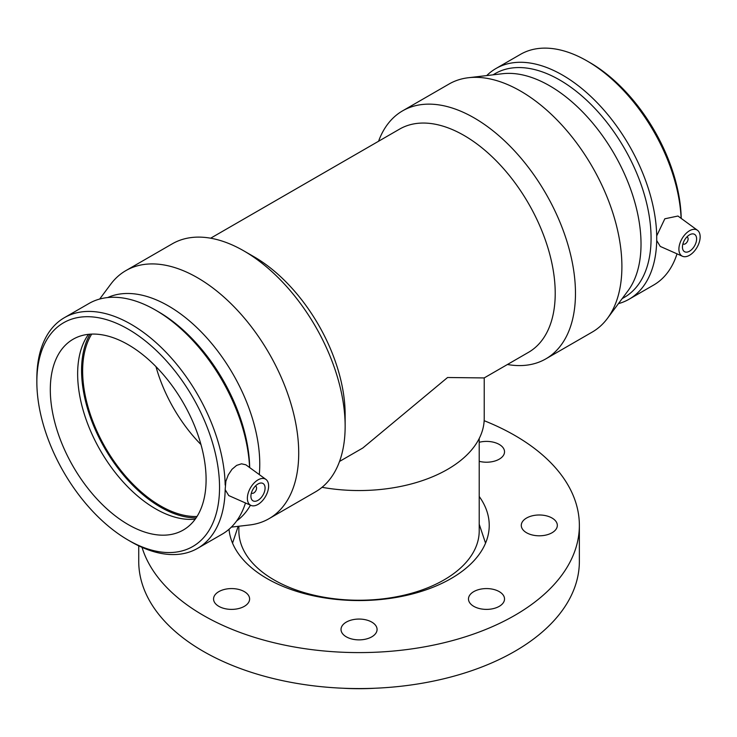 <?xml version="1.0" encoding="UTF-8"?>
<svg xmlns="http://www.w3.org/2000/svg" width="737" height="737" viewBox="0 0 737 737"><rect width="100%" height="100%" fill="white"/><g stroke="black" fill="none" stroke-linecap="round" stroke-linejoin="round"><path stroke-width="1.11" d="M218.834 606.339A18.029 10.41 180 0 1 213.555 598.978A18.029 10.41 180 0 1 231.584 588.577A18.029 10.41 180 0 1 249.613 598.978A18.029 10.41 180 0 1 238.484 608.596A18.029 10.41 180 0 1 218.834 606.339M359.048 639.873A18.029 10.41 180 0 1 341.019 629.462A18.029 10.41 180 0 1 359.048 619.062A18.029 10.41 180 0 1 377.077 629.462A18.029 10.41 180 0 1 359.048 639.873M499.253 606.339A18.029 10.41 180 0 1 479.612 608.596A18.029 10.41 180 0 1 468.483 598.978A18.029 10.41 180 0 1 486.512 588.577A18.029 10.41 180 0 1 504.532 598.978A18.029 10.41 180 0 1 499.253 606.339M557.329 525.389A18.029 10.41 180 0 1 539.309 535.799A18.029 10.41 180 0 1 521.28 525.389A18.029 10.41 180 0 1 539.309 514.988A18.029 10.41 180 0 1 557.329 525.389M479.216 442.283A18.029 10.41 180 0 1 499.253 444.448A18.029 10.41 180 0 1 504.532 451.799A18.029 10.41 180 0 1 479.216 461.325M339.536 461.436L362.807 448.004L447.562 377.51L484.172 377.934L528.521 352.323A128.883 74.409 -120 0 0 555.219 293.326A128.883 74.409 -120 0 0 498.958 163.623A128.883 74.409 -120 0 0 399.638 129.086L210.653 238.198M484.227 377.906L484.227 418.275A125.179 72.272 180 0 1 322.032 487.314M374.958 688.238A158.225 91.351 180 0 1 343.138 688.238M479.216 438.515L479.216 530.852A120.177 69.379 180 0 1 359.048 600.24A120.177 69.379 180 0 1 238.871 530.852L238.871 526.236M479.216 496.48A130.191 75.165 180 0 1 489.23 525.389A130.191 75.165 180 0 1 362.401 600.535A130.191 75.165 180 0 1 229.032 529.267M484.154 420.689A220.317 127.197 180 0 1 514.831 435.447A220.317 127.197 180 0 1 579.365 525.389A220.317 127.197 180 0 1 378.136 652.116A220.317 127.197 180 0 1 142.038 547.351M579.365 525.389L579.365 561.373A220.317 127.197 180 0 1 359.048 688.57A220.317 127.197 180 0 1 138.731 561.373L138.731 545.822M231.354 527.121L249.65 524.974A143.208 82.682 -120 0 0 269.051 518.664L315.491 491.855A143.208 82.682 -120 0 0 345.146 426.299L345.146 414.609A128.883 74.409 -120 0 0 254.016 256.762L243.883 250.912A143.208 82.682 -120 0 0 172.283 243.818L125.852 270.626A143.208 82.682 -120 0 0 110.679 284.279L99.679 299.047M255.361 486.079A4.007 2.312 -60 0 1 255.748 486.227A4.007 2.312 -60 0 1 256.577 488.06A4.007 2.312 -60 0 1 254.836 492.095A4.007 2.312 -60 0 1 251.75 493.164A4.007 2.312 -60 0 1 251.428 492.906M265.08 488.06A10.014 5.785 -60 0 1 260.705 498.138A10.014 5.785 -60 0 1 252.994 500.828A10.014 5.785 -60 0 1 252.994 489.257A10.014 5.785 -60 0 1 263.008 483.481A10.014 5.785 -60 0 1 265.08 488.06M686.893 236.936A4.007 2.312 -60 0 1 687.28 237.084A4.007 2.312 -60 0 1 687.28 241.718A4.007 2.312 -60 0 1 683.273 244.03A4.007 2.312 -60 0 1 682.95 243.763M682.444 247.098A10.014 5.785 -60 0 1 686.82 237.019A10.014 5.785 -60 0 1 694.54 234.338A10.014 5.785 -60 0 1 694.54 245.9A10.014 5.785 -60 0 1 684.516 251.685A10.014 5.785 -60 0 1 682.444 247.098M700.15 236.881A15.026 8.669 -60 0 1 693.895 251.667A15.026 8.669 -60 0 1 682.499 256.264A15.026 8.669 -60 0 1 679.044 247.079A15.026 8.669 -60 0 1 686.589 232.92A15.026 8.669 -60 0 1 697.488 230.294A15.026 8.669 -60 0 1 700.15 236.881M265.956 479.437L245.836 464.789L241.515 463.813L236.623 465.388L231.98 469.312L228.24 474.95L225.854 481.344L225.172 489.672L228.746 495.568L250.967 505.407A15.026 8.669 120 0 0 261.561 501.648A15.026 8.669 120 0 0 268.48 488.078A15.026 8.669 120 0 0 265.956 479.437A15.026 8.669 120 0 0 254.237 482.855A15.026 8.669 120 0 0 247.374 498.286A15.026 8.669 120 0 0 250.967 505.407M225.172 485.038A133.185 76.897 -120 0 0 166.129 352.369A133.185 76.897 -120 0 0 64.432 317.656A133.185 76.897 -120 0 0 36.85 378.625L36.85 381.886A129.187 74.584 -120 0 0 128.201 540.11A129.187 74.584 -120 0 0 219.543 487.369A129.187 74.584 -120 0 0 128.201 329.153A129.187 74.584 -120 0 0 36.85 381.886M128.201 540.11L131.02 541.741A133.185 76.897 -120 0 0 197.617 548.337A133.185 76.897 -120 0 0 225.172 489.672M249.585 467.488A133.185 76.897 -120 0 0 155.544 310.102A133.185 76.897 -120 0 0 88.947 303.506L64.432 317.656M197.617 548.337L222.132 534.187A133.185 76.897 -120 0 0 245.485 502.984M682.499 256.264L660.269 246.425L656.704 240.529L656.704 235.895L664.829 218.788L677.957 216.033L697.488 230.294M681.117 218.345A133.185 76.897 -120 0 0 587.076 60.959A133.185 76.897 -120 0 0 520.479 54.363L495.964 68.513A133.185 76.897 -120 0 0 486.742 75.579M618.417 303.653A133.185 76.897 -120 0 0 629.14 299.194L653.664 285.044A133.185 76.897 -120 0 0 677.017 253.841M656.704 235.895A133.185 76.897 -120 0 0 597.661 103.226A133.185 76.897 -120 0 0 495.964 68.513M629.14 299.194A133.185 76.897 -120 0 0 656.704 240.529M681.218 218.419A129.187 74.584 -120 0 0 589.895 62.59L587.076 60.959M622.185 298.605L624.322 297.37A129.187 74.584 -120 0 0 651.075 238.226A129.187 74.584 -120 0 0 594.685 108.219A129.187 74.584 -120 0 0 495.135 73.608L492.998 74.842M507.443 364.502A143.208 82.682 -120 0 0 545.813 358.882L592.244 332.074A143.208 82.682 -120 0 0 607.417 318.421L627.952 290.857A129.187 74.584 -120 0 0 641.024 244.03A129.187 74.584 -120 0 0 594.639 125.437A129.187 74.584 -120 0 0 502.588 73.718L468.446 77.726A143.208 82.682 -120 0 0 449.036 84.036L402.605 110.845A143.208 82.682 -120 0 0 378.56 141.264M607.417 318.421A143.208 82.682 -120 0 0 621.899 266.518A143.208 82.682 -120 0 0 570.484 135.046A143.208 82.682 -120 0 0 468.446 77.726M545.813 358.882A143.208 82.682 -120 0 0 575.468 293.326A143.208 82.682 -120 0 0 512.961 149.206A143.208 82.682 -120 0 0 402.605 110.845M345.146 426.299A143.208 82.682 -120 0 0 243.883 250.912M269.051 518.664A143.208 82.682 -120 0 0 298.715 453.108A143.208 82.682 -120 0 0 236.208 308.987A143.208 82.682 -120 0 0 125.852 270.626M259.295 474.573A129.187 74.584 -120 0 0 259.765 464.144A129.187 74.584 -120 0 0 205.798 336.745A129.187 74.584 -120 0 0 107.666 297.564M236.641 520.948A129.187 74.584 -120 0 0 250.451 505.177M249.686 467.562A129.187 74.584 -120 0 0 158.363 311.733L155.544 310.102M206.093 479.603A110.154 63.603 -120 0 0 158.004 368.74A110.154 63.603 -120 0 0 73.12 339.232A110.154 63.603 -120 0 0 73.12 466.429A110.154 63.603 -120 0 0 183.273 530.032A110.154 63.603 -120 0 0 206.093 479.603M88.514 334.322A110.154 63.603 -120 0 0 100.462 450.648A110.154 63.603 -120 0 0 195.222 519.152M90.043 334.183A111.656 64.469 -120 0 0 104.7 448.197A111.656 64.469 -120 0 0 196.106 517.89M91.71 334.101A110.154 63.603 -120 0 0 105.455 447.764A110.154 63.603 -120 0 0 197.019 516.49M155.977 366.639A110.154 63.603 -120 0 0 200.971 444.568M238.171 526.319L232.542 543.151M479.216 524.219L485.545 543.151"/></g></svg>
